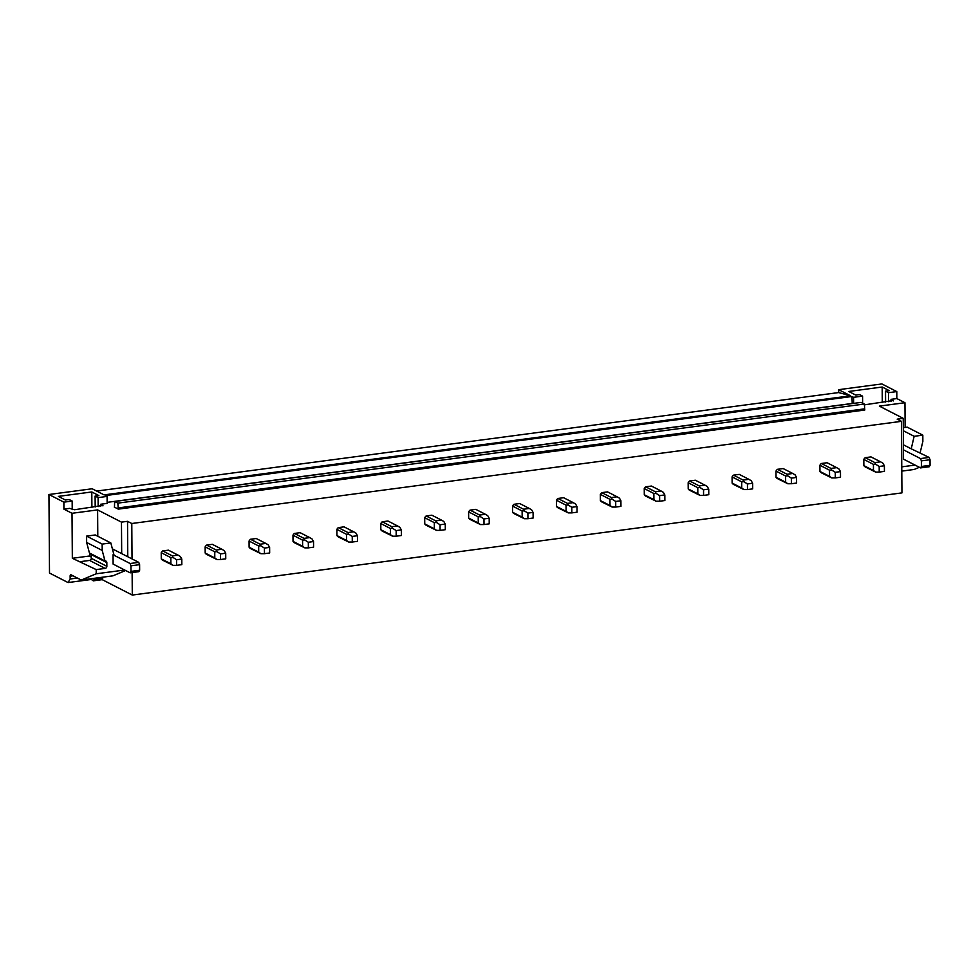 <?xml version="1.0" encoding="UTF-8"?>
<svg xmlns="http://www.w3.org/2000/svg" width="979" height="979" viewBox="0 0 979 979"><rect width="100%" height="100%" fill="white"/><g stroke="black" fill="none" stroke-linecap="round" stroke-linejoin="round"><path stroke-width="1.47" d="M102 579.544L132.287 595.061L132.128 572.568M90.753 579.544L68.053 582.554L49.501 573.045L48.95 494.505L63.868 502.154L63.916 509.141L72.018 513.29L97.606 509.9L121.469 522.125L127.527 521.33L127.772 556.733M132.03 558.923L131.786 523.508L901.439 421.337L901.94 492.89L132.287 595.061M852.219 403.581L851.963 396.495L853.578 397.315L862.572 396.128L859.586 394.598L855.83 395.1L848.744 391.465L882.201 387.023L889.275 390.658L885.518 391.159L888.504 392.689L896.801 391.588L881.883 383.939L838.66 389.679L850.592 395.785L104.104 494.884L92.173 488.766L48.95 494.505M838.66 389.679L838.685 392.567L96.652 491.066M851.963 396.495L105.463 495.582L107.09 496.414L98.096 497.613L95.11 496.084L98.879 495.582L91.793 491.96L58.348 496.39L65.422 500.024L69.179 499.523L72.165 501.052L63.868 502.154M852.011 403.483L107.127 502.362M107.09 496.414L107.139 503.402L100.653 504.258L102.917 505.862M63.916 509.141L69.705 508.37L74.551 509.741L102.917 505.421M131.786 523.508L127.527 521.33M901.439 421.337L897.18 419.159L903.225 418.351L879.362 406.114L904.951 402.724L896.85 398.575L891.061 399.334L893.325 400.937M864.335 404.865L893.313 400.497M114.262 507.049L118.3 509.129L117.835 503.133L114.641 501.493L114.482 507.024M118.3 509.129L864.8 410.03L864.335 404.033L861.128 402.393L114.641 501.493M864.335 404.033L117.835 503.133M161.229 552.694L161.278 558.874A5.788 5.017 117.1 0 0 162.747 560.245L173.075 565.36L170.884 563.794L170.835 557.614L161.229 552.694A5.788 5.017 117.1 0 1 162.673 550.932L172.28 555.852L178.019 555.093L180.356 556.476L181.8 559.046L181.837 564.663L176.636 565.348L176.599 559.743L173.026 557.455L170.835 557.614M178.019 555.093L168.412 550.174L162.673 550.932M205.149 546.869L205.186 553.049A5.788 5.017 117.1 0 0 206.655 554.42L216.995 559.535L214.793 557.969L214.756 551.789L205.149 546.869A5.788 5.017 117.1 0 1 206.593 545.107L216.2 550.027L221.927 549.268L224.264 550.651L225.708 553.221L225.745 558.825L220.544 559.523L220.508 553.918L216.934 551.63L214.756 551.789M221.927 549.268L212.321 544.336L206.593 545.107M249.058 541.032L249.094 547.212A5.788 5.017 117.1 0 0 250.563 548.595L260.903 553.698L258.701 552.144L258.664 545.964L249.058 541.032A5.788 5.017 117.1 0 1 250.502 539.27L260.108 544.202L265.847 543.431L268.185 544.826L269.617 547.396L269.666 553L264.452 553.686L264.416 548.081L260.842 545.792L258.664 545.964M265.847 543.431L256.229 538.511L250.502 539.27M292.966 535.207L293.015 541.387A5.788 5.017 117.1 0 0 294.471 542.758L304.812 547.873L302.621 546.306L302.572 540.127L292.966 535.207A5.788 5.017 117.1 0 1 294.41 533.445L304.016 538.364L309.756 537.606L312.093 538.988L313.537 541.558L313.574 547.175L308.373 547.861L308.324 542.256L304.763 539.967L302.572 540.127M309.756 537.606L300.149 532.686L294.41 533.445M336.874 529.37L336.923 535.55A5.788 5.017 117.1 0 0 338.391 536.933L348.72 542.048L346.529 540.481L346.48 534.301L336.874 529.37A5.788 5.017 117.1 0 1 338.318 527.62L347.924 532.539L353.664 531.781L356.001 533.163L357.445 535.733L357.482 541.338L352.281 542.036L352.244 536.419L348.671 534.142L346.48 534.301M353.664 531.781L344.057 526.849L338.318 527.62M380.794 523.545L380.831 529.725A5.788 5.017 117.1 0 0 382.299 531.107L392.64 536.211L390.437 534.656L390.401 528.476L380.794 523.545A5.788 5.017 117.1 0 1 382.238 521.783L391.845 526.714L397.572 525.943L399.909 527.338L401.353 529.908L401.39 535.513L396.189 536.198L396.152 530.594L392.579 528.305L390.401 528.476M397.572 525.943L387.965 521.024L382.238 521.783M424.702 517.72L424.739 523.9A5.788 5.017 117.1 0 0 426.208 525.27L436.548 530.385L434.358 528.819L434.309 522.639L424.702 517.72A5.788 5.017 117.1 0 1 426.146 515.957L435.753 520.877L441.492 520.118L443.83 521.501L445.261 524.071L445.31 529.688L440.097 530.373L440.06 524.768L436.487 522.48L434.309 522.639M441.492 520.118L431.874 515.199L426.146 515.957M468.611 511.882L468.66 518.062A5.788 5.017 117.1 0 0 470.116 519.445L480.456 524.56L478.266 522.994L478.217 516.814L468.611 511.882A5.788 5.017 117.1 0 1 470.055 510.132L479.661 515.052L485.4 514.293L487.738 515.676L489.182 518.246L489.219 523.851L484.018 524.548L483.969 518.931L480.408 516.655L478.217 516.814M485.4 514.293L475.794 509.361L470.055 510.132M512.519 506.057L512.568 512.237A5.788 5.017 117.1 0 0 514.036 513.62L524.365 518.723L522.174 517.169L522.125 510.989L512.519 506.057A5.788 5.017 117.1 0 1 513.963 504.295L523.581 509.227L529.309 508.456L531.646 509.851L533.09 512.421L533.127 518.026L527.926 518.711L527.889 513.106L524.316 510.818L522.125 510.989M529.309 508.456L519.702 503.536L513.963 504.295M556.439 500.232L556.476 506.412A5.788 5.017 117.1 0 0 557.944 507.783L568.285 512.898L566.082 511.332L566.046 505.152L556.439 500.232A5.788 5.017 117.1 0 1 557.883 498.47L567.49 503.39L573.217 502.631L575.566 504.014L576.998 506.584L577.035 512.201L571.834 512.886L571.797 507.281L568.224 504.993L566.046 505.152M573.217 502.631L563.61 497.711L557.883 498.47M600.347 494.395L600.384 500.575A5.788 5.017 117.1 0 0 601.852 501.958L612.193 507.073L610.003 505.507L609.954 499.327L600.347 494.395A5.788 5.017 117.1 0 1 601.791 492.645L611.398 497.565L617.137 496.806L619.474 498.189L620.906 500.758L620.955 506.363L615.742 507.061L615.705 501.444L612.132 499.168L609.954 499.327M617.137 496.806L607.518 491.874L601.791 492.645M644.255 488.57L644.304 494.75A5.788 5.017 117.1 0 0 645.761 496.12L656.101 501.236L653.911 499.682L653.862 493.502L644.255 488.57A5.788 5.017 117.1 0 1 645.699 486.808L655.306 491.739L661.045 490.968L663.383 492.364L664.827 494.933L664.863 500.538L659.662 501.224L659.613 495.619L656.052 493.33L653.862 493.502M661.045 490.968L651.439 486.049L645.699 486.808M688.164 482.745L688.213 488.925A5.788 5.017 117.1 0 0 689.681 490.295L700.009 495.411L697.819 493.844L697.782 487.664L688.164 482.745A5.788 5.017 117.1 0 1 689.608 480.983L699.226 485.902L704.953 485.143L707.291 486.526L708.735 489.096L708.772 494.713L703.571 495.398L703.534 489.794L699.961 487.505L697.782 487.664M704.953 485.143L695.347 480.224L689.608 480.983M732.084 476.908L732.121 483.088A5.788 5.017 117.1 0 0 733.589 484.47L743.93 489.586L741.727 488.019L741.69 481.839L732.084 476.908A5.788 5.017 117.1 0 1 733.528 475.145L743.134 480.077L748.862 479.318L751.211 480.701L752.643 483.271L752.68 488.876L747.479 489.573L747.442 483.956L743.869 481.68L741.69 481.839M748.862 479.318L739.255 474.387L733.528 475.145M775.992 471.083L776.029 477.262A5.788 5.017 117.1 0 0 777.497 478.633L787.838 483.748L785.647 482.194L785.599 476.002L775.992 471.083A5.788 5.017 117.1 0 1 777.436 469.32L787.043 474.252L792.782 473.481L795.119 474.876L796.551 477.446L796.6 483.051L791.387 483.736L791.35 478.131L787.777 475.843L785.599 476.002M792.782 473.481L783.163 468.562L777.436 469.32M819.9 465.258L819.949 471.437A5.788 5.017 117.1 0 0 821.405 472.808L831.746 477.923L829.556 476.357L829.507 470.177L819.9 465.258A5.788 5.017 117.1 0 1 821.344 463.495L830.951 468.415L836.69 467.656L839.027 469.039L840.471 471.609L840.508 477.226L835.307 477.911L835.271 472.306L831.697 470.018L829.507 470.177M836.69 467.656L827.084 462.737L821.344 463.495M863.808 459.42L863.857 465.6A5.788 5.017 117.1 0 0 865.326 466.983L875.654 472.086L873.464 470.532L873.427 464.352L863.808 459.42A5.788 5.017 117.1 0 1 865.252 457.658L874.871 462.59L880.598 461.831L882.936 463.214L884.38 465.784L884.416 471.388L879.215 472.086L879.179 466.469L875.605 464.181L873.427 464.352M880.598 461.831L870.992 456.899L865.252 457.658M850.592 395.785L838.685 392.567M891.061 399.334L891.074 401.341M896.801 391.588L896.85 398.575M888.504 392.689L888.565 401.671M853.578 397.315L853.627 403.397M862.572 396.128L862.621 403.164M905.122 427.456L904.951 402.724M919.391 467.289L914.178 469.467L901.794 471.107M920.052 452.775A1.934 1.677 -62.9 0 1 920.125 452.763L922.854 441.48L922.818 435.153L907.252 427.174L903.299 427.701M922.818 435.153L914.153 436.304L911.229 448.81L929.144 457.438L930.013 459.738L921.361 460.876L920.505 458.576L929.144 457.438M920.566 467.901L921.41 466.469L930.05 465.319L929.206 466.75L920.566 467.901L903.519 459.163L903.225 418.351M915.071 465.086L901.757 466.848M914.153 436.304L903.323 430.748M911.229 448.81L903.421 444.809M882.201 387.023L882.312 402.504M885.518 391.159L885.591 402.075M72.165 501.052L72.226 509.631M98.096 497.613L98.157 506.608M100.653 504.258L100.666 506.265M73.009 575.811L70.133 576.203L70.158 578.993L68.053 582.554M70.133 576.203A1.934 0.82 82.4 0 1 70.733 574.722A1.934 0.82 82.4 0 1 70.977 574.771L81.245 580.033L96.223 573.792L96.199 569.594L72.336 558.287L72.018 513.29M89.897 553.233A14.452 6.155 82.4 0 0 89.701 556.268L91.292 557.075M86.641 542.452L86.605 536.113L102.159 544.091L102.208 550.431L86.641 542.452L89.432 552.988L104.986 560.967L102.208 550.431M130.158 572.825L131.002 571.393L139.642 570.255L138.81 571.675L130.158 572.825L113.111 564.088L113.05 554.763L113.919 554.652L110.823 542.941L95.257 534.962L86.605 536.113M104.986 560.967L105.083 560.955A1.934 1.677 -62.9 0 1 106.833 562.582L106.858 566.315L91.304 558.336A1.934 1.677 -62.9 0 1 89.578 560.429L80.633 561.616M91.304 558.336L91.267 554.616A1.934 1.677 -62.9 0 0 91.108 553.857M124.676 570.011L96.223 573.792M121.69 553.624L121.469 522.125M110.823 542.941L102.159 544.091M106.858 566.315A1.934 1.677 -62.9 0 1 105.145 568.407L96.199 569.594M89.701 555.986L72.336 558.287M125.655 570.512L112.891 575.836L81.245 580.033M97.79 536.259L97.606 509.9M77.353 578.038L70.158 578.993M91.793 491.96L91.904 507.428M95.11 496.084L95.196 507M874.871 462.59L875.605 464.181M879.179 466.469L884.38 465.784M863.857 465.6L873.464 470.532M879.215 472.086L875.654 472.086M830.951 468.415L831.697 470.018M835.271 472.306L840.471 471.609M819.949 471.437L829.556 476.357M835.307 477.911L831.746 477.923M787.043 474.252L787.777 475.843M791.35 478.131L796.551 477.446M776.029 477.262L785.647 482.194M791.387 483.736L787.838 483.748M743.134 480.077L743.869 481.68M747.442 483.956L752.643 483.271M732.121 483.088L741.727 488.019M747.479 489.573L743.93 489.586M699.226 485.902L699.961 487.505M703.534 489.794L708.735 489.096M688.213 488.925L697.819 493.844M703.571 495.398L700.009 495.411M655.306 491.739L656.052 493.33M659.613 495.619L664.827 494.933M644.304 494.75L653.911 499.682M659.662 501.224L656.101 501.236M611.398 497.565L612.132 499.168M615.705 501.444L620.906 500.758M600.384 500.575L610.003 505.507M615.742 507.061L612.193 507.073M567.49 503.39L568.224 504.993M571.797 507.281L576.998 506.584M556.476 506.412L566.082 511.332M571.834 512.886L568.285 512.898M523.581 509.227L524.316 510.818M527.889 513.106L533.09 512.421M512.568 512.237L522.174 517.169M527.926 518.711L524.365 518.723M479.661 515.052L480.408 516.655M483.969 518.931L489.182 518.246M468.66 518.062L478.266 522.994M484.018 524.548L480.456 524.56M435.753 520.877L436.487 522.48M440.06 524.768L445.261 524.071M424.739 523.9L434.358 528.819M440.097 530.373L436.548 530.385M391.845 526.714L392.579 528.305M396.152 530.594L401.353 529.908M380.831 529.725L390.437 534.656M396.189 536.198L392.64 536.211M347.924 532.539L348.671 534.142M352.244 536.419L357.445 535.733M336.923 535.55L346.529 540.481M352.281 542.036L348.72 542.048M304.016 538.364L304.763 539.967M308.324 542.256L313.537 541.558M293.015 541.387L302.621 546.306M308.373 547.861L304.812 547.873M260.108 544.202L260.842 545.792M264.416 548.081L269.617 547.396M249.094 547.212L258.701 552.144M264.452 553.686L260.903 553.698M216.2 550.027L216.934 551.63M220.508 553.918L225.708 553.221M205.186 553.049L214.793 557.969M220.544 559.523L216.995 559.535M172.28 555.852L173.026 557.455M176.599 559.743L181.8 559.046M161.278 558.874L170.884 563.794M176.636 565.348L173.075 565.36M903.446 449.838L920.505 458.576M930.05 465.319L930.013 459.738M921.41 466.469L921.361 460.876M112.377 548.852L138.749 562.362L139.605 564.663L130.966 565.813L130.097 563.512L138.749 562.362M113.05 554.763L130.097 563.512M139.642 570.255L139.605 564.663M131.002 571.393L130.966 565.813M102.746 578.259L101.914 579.69L93.274 580.841L94.106 579.409L102.746 578.259L102.746 577.182M94.106 579.409L94.106 578.332M93.274 580.841L90.447 578.822M864.359 408.879L117.872 507.979M106.833 562.582L91.267 554.616M105.145 568.407L89.578 560.429"/></g></svg>
